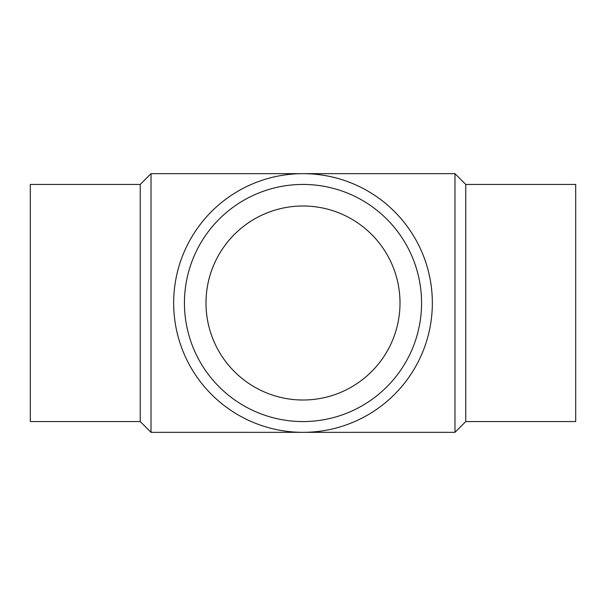 <?xml version="1.0" encoding="UTF-8"?>
<svg xmlns="http://www.w3.org/2000/svg" width="606" height="606" viewBox="0 0 606 606"><rect width="100%" height="100%" fill="white"/><g stroke="black" fill="none" stroke-linecap="round" stroke-linejoin="round"><path stroke-width="0.91" d="M140.244 184.436L30.3 184.436L30.3 421.564L140.244 421.564L140.244 184.436L151.023 173.657L454.977 173.657L454.977 432.343L465.756 421.564L465.756 184.436L454.977 173.657M140.244 421.564L151.023 432.343L151.023 173.657M465.756 421.564L575.7 421.564L575.7 184.436L465.756 184.436M421.564 303A118.564 118.564 0 0 0 303 184.436A118.564 118.564 0 0 0 184.436 303A118.564 118.564 0 0 0 303 421.564A118.564 118.564 0 0 0 421.564 303M432.343 303A129.343 129.343 0 0 0 303 173.657A129.343 129.343 0 0 0 173.657 303A129.343 129.343 0 0 0 303 432.343A129.343 129.343 0 0 0 432.343 303M205.995 303A97.005 97.005 0 0 1 303 205.995A97.005 97.005 0 0 1 400.005 303A97.005 97.005 0 0 1 303 400.005A97.005 97.005 0 0 1 205.995 303M151.023 432.343L454.977 432.343"/></g></svg>
